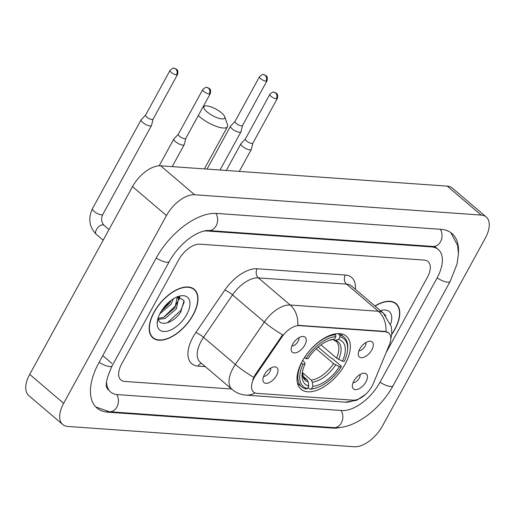 <?xml version="1.0" encoding="UTF-8"?>
<svg xmlns="http://www.w3.org/2000/svg" width="515" height="515" viewBox="0 0 515 515"><rect width="100%" height="100%" fill="white"/><g stroke="black" fill="none" stroke-linecap="round" stroke-linejoin="round"><path stroke-width="0.77" d="M345.063 364.247A34.885 18.534 130.5 0 0 346.312 336.192A34.885 18.534 130.5 0 0 302.279 361.215A34.885 18.534 130.5 0 0 301.037 389.269A34.885 18.534 130.5 0 0 345.063 364.247M292.649 344.277A9.875 5.247 -49.5 0 1 303.135 336.462A9.875 5.247 -49.5 0 1 304.751 345.134A9.875 5.247 -49.5 0 1 296.949 352.44A9.875 5.247 -49.5 0 1 291.265 350.38A9.875 5.247 -49.5 0 1 292.649 344.277M291.825 346.035A5.923 3.148 130.5 0 0 298.088 341.342A5.923 3.148 130.5 0 0 298.925 337.711M359.721 349.028A9.875 5.247 -49.5 0 1 370.208 341.22A9.875 5.247 -49.5 0 1 371.83 349.891A9.875 5.247 -49.5 0 1 364.021 357.198A9.875 5.247 -49.5 0 1 358.337 355.138A9.875 5.247 -49.5 0 1 359.721 349.028M358.904 350.786A5.923 3.148 130.5 0 0 365.167 346.099A5.923 3.148 130.5 0 0 366.004 342.462M264.395 374.669A9.875 5.247 -49.5 0 1 274.881 366.854A9.875 5.247 -49.5 0 1 276.504 375.525A9.875 5.247 -49.5 0 1 268.695 382.832A9.875 5.247 -49.5 0 1 263.011 380.772A9.875 5.247 -49.5 0 1 264.395 374.669M263.577 376.426A5.923 3.148 130.5 0 0 269.841 371.733A5.923 3.148 130.5 0 0 270.678 368.103M353.831 381.01A9.875 5.247 -49.5 0 1 364.317 373.195A9.875 5.247 -49.5 0 1 365.933 381.866A9.875 5.247 -49.5 0 1 358.131 389.173A9.875 5.247 -49.5 0 1 352.447 387.113A9.875 5.247 -49.5 0 1 353.831 381.01M353.007 382.767A5.923 3.148 130.5 0 0 359.27 378.074A5.923 3.148 130.5 0 0 360.107 374.444M373.317 383.54A17.768 9.444 -49.5 0 1 372.075 386.121A17.768 9.444 -49.5 0 1 353.065 400.174L257.011 393.363A17.768 9.444 -49.5 0 1 253.592 392.057A17.768 9.444 -49.5 0 1 255.801 375.203L281.827 337.125A17.768 9.444 -49.5 0 1 299.26 325.641L385.355 331.744A17.768 9.444 -49.5 0 1 388.767 333.044A17.768 9.444 -49.5 0 1 389.379 344.754L373.317 383.54M391.735 334.441A31.917 16.963 130.5 0 0 394.934 329.304A31.917 16.963 130.5 0 0 396.08 303.625A31.917 16.963 130.5 0 0 374.952 305.981M193.144 314.993A31.917 16.963 130.5 0 0 194.284 289.321A31.917 16.963 130.5 0 0 153.998 312.219A31.917 16.963 130.5 0 0 152.858 337.892A31.917 16.963 130.5 0 0 193.144 314.993M252.801 379.677L255.189 374.682L282.626 334.814A23.033 3.856 -145.7 0 1 264.343 322.036A26.323 13.989 -49.5 0 1 290.177 305.015A23.033 18.167 -85.9 0 1 297.792 325.306L384.937 331.39L388.767 333.044M121.611 364.099A19.744 10.493 130.5 0 0 120.903 379.98A19.744 10.493 130.5 0 0 124.701 381.428L231.576 389.012L124.701 381.428A19.744 10.493 130.5 0 1 120.903 379.98A19.744 10.493 130.5 0 1 121.611 364.099L178.718 259.785L121.611 364.099M386.018 352.865L427.328 277.418A19.744 10.493 130.5 0 0 428.029 261.536A19.744 10.493 130.5 0 0 424.238 260.088L199.846 244.174A19.744 10.493 130.5 0 0 178.718 259.785A19.744 10.493 130.5 0 1 199.846 244.174L424.238 260.088A19.744 10.493 130.5 0 1 428.029 261.536A19.744 10.493 130.5 0 1 427.328 277.418L386.018 352.865M391.773 334.074A31.589 16.789 130.5 0 0 394.735 329.285A31.589 16.789 130.5 0 0 395.868 303.876A31.589 16.789 130.5 0 0 375.113 306.11M390.666 324.019A21.456 11.401 130.5 0 0 380.765 310.558A21.456 11.401 130.5 0 0 380.437 310.654M385.986 315.747L380.759 310.931M381.409 310.957L381.383 311.459M154.197 312.232A31.589 16.789 130.5 0 0 153.071 337.64A31.589 16.789 130.5 0 0 192.945 314.98A31.589 16.789 130.5 0 0 194.071 289.572A31.589 16.789 130.5 0 0 154.197 312.232M173.51 298.732L170.974 304.256L159.805 313.841M171.18 300.297L169.628 303.11L161.227 311.26M176.645 297.097L178.583 298.546L176.362 308.852L165.019 318.508L158.324 319.313M177.16 297.284L175.016 307.7L163.673 317.356L158.086 318.354M158.054 318.167A14.877 7.905 130.5 0 0 158.221 318.94C159.875 327.682 174.682 322.229 180.862 311.775L184.048 300.541L177.759 296.711M186.726 314.536A21.456 11.401 130.5 0 0 178.975 296.247A21.456 11.401 130.5 0 0 160.416 312.669A21.456 11.401 130.5 0 0 157.287 321.675A21.456 11.401 130.5 0 0 167.478 331.145A21.456 11.401 130.5 0 0 186.726 314.536M157.436 320.691L157.468 322.564L157.474 320.478M184.222 301.932L180.817 310.481L167.317 322.841M178.917 296.621L178.608 298.591M177.707 301.43L175.435 305.891L163.442 317.452M170.182 301.069L161.794 310.358M179.619 296.646L179.091 299.904M206.676 105.878A11.845 3.663 28.7 0 0 205.054 105.968A11.845 3.663 28.7 0 0 208.105 112.734A11.845 3.663 28.7 0 0 221.946 118.901A11.845 3.663 28.7 0 0 224.707 116.725A11.845 3.663 28.7 0 0 217.414 109.946A11.845 3.663 28.7 0 0 206.676 105.878M224.707 116.725L227.482 124.624A18.431 5.697 -151.3 0 1 227.469 126.729A18.431 5.697 -151.3 0 1 223.182 128.01A18.431 5.697 -151.3 0 1 198.314 115.527M337.969 333.598L339.675 335.059L339.919 336.881A31.325 16.647 130.5 0 1 347.451 350.947A31.325 16.647 130.5 0 1 344.277 361.337L342.411 361.208A28.299 15.038 130.5 0 0 338.529 339.424L335.226 340.293L334.132 340.286L332.954 339.546M320.987 344.838L336.546 358.112L342.411 361.208M318.103 347.097L330.63 357.783L332.156 358.421L341.239 366.165L341.271 366.828A31.325 16.647 130.5 0 1 315.785 388.072L314.601 388.407A32.645 17.349 130.5 0 1 310.011 389.243L307.996 387.525M301.404 363.339A32.645 17.349 130.5 0 0 301.636 386.842A32.645 17.349 130.5 0 0 305.974 388.954L307.423 388.574A31.325 16.647 130.5 0 1 303.065 364.118L301.243 363.204M304.32 357.771L306.071 358.627A31.325 16.647 130.5 0 1 335.883 336.598L335.638 334.769A32.645 17.349 130.5 0 0 304.41 357.848M335.638 334.769L334.705 333.971M347.451 350.947L347.599 349.724A32.645 17.349 130.5 0 0 344.007 337.171A32.645 17.349 130.5 0 0 339.675 335.059M303.065 364.118L304.932 364.253A28.299 15.038 130.5 0 0 302.189 373.375A28.299 15.038 130.5 0 0 308.813 386.031L307.423 388.574M335.883 336.598L334.493 339.14A28.299 15.038 130.5 0 0 330.797 339.842A28.299 15.038 130.5 0 0 307.938 358.762L306.071 358.627M338.529 339.424L339.919 336.881M308.813 386.031L308.266 381.885L307.21 379.793L302.987 376.188M302.711 360.449L304.854 362.74L304.932 364.253M329.375 340.299L334.493 339.14M310.011 389.243L311.459 388.864A31.325 16.647 130.5 0 0 315.785 388.072M311.459 388.864L312.85 386.321A28.299 15.038 130.5 0 0 339.404 366.699L341.271 366.828M302.402 372.538L311.247 380.083L312.302 382.169L312.85 386.321M339.404 366.699L333.54 363.603L316.191 348.803M235.007 121.437L230.617 126.066A5.923 1.828 28.7 0 0 230.527 126.181A5.923 1.828 28.7 0 0 232.091 128.769A5.923 1.828 28.7 0 0 239.539 132.284A5.923 1.828 28.7 0 0 240.923 131.872A5.923 1.828 28.7 0 0 240.975 131.731L242.507 125.544M235.04 121.398A4.281 1.32 28.7 0 0 234.975 121.482A4.281 1.32 28.7 0 0 236.108 123.349A4.281 1.32 28.7 0 0 241.49 125.892A4.281 1.32 28.7 0 0 242.481 125.596A4.281 1.32 28.7 0 0 242.52 125.493M145.571 115.096L141.181 119.718A5.923 1.828 28.7 0 0 141.097 119.841A5.923 1.828 28.7 0 0 142.661 122.428A5.923 1.828 28.7 0 0 150.11 125.943A5.923 1.828 28.7 0 0 151.487 125.531A5.923 1.828 28.7 0 0 151.539 125.39L153.077 119.203M145.61 115.057A4.281 1.32 28.7 0 0 145.545 115.141A4.281 1.32 28.7 0 0 146.672 117.008A4.281 1.32 28.7 0 0 152.054 119.551A4.281 1.32 28.7 0 0 153.052 119.248A4.281 1.32 28.7 0 0 153.09 119.152M245.372 139.024L240.988 143.653A5.923 1.828 28.7 0 0 240.898 143.769A5.923 1.828 28.7 0 0 242.462 146.357A5.923 1.828 28.7 0 0 249.91 149.871A5.923 1.828 28.7 0 0 251.288 149.459A5.923 1.828 28.7 0 0 251.346 149.318L252.878 143.131M245.41 138.986A4.281 1.32 28.7 0 0 245.346 139.069A4.281 1.32 28.7 0 0 246.479 140.943A4.281 1.32 28.7 0 0 251.854 143.479A4.281 1.32 28.7 0 0 252.852 143.183A4.281 1.32 28.7 0 0 252.891 143.08M178.299 134.267L173.909 138.895A5.923 1.828 28.7 0 0 173.825 139.018A5.923 1.828 28.7 0 0 175.383 141.599A5.923 1.828 28.7 0 0 182.838 145.114A5.923 1.828 28.7 0 0 184.216 144.702A5.923 1.828 28.7 0 0 184.267 144.567L185.799 138.374M178.338 134.228A4.281 1.32 28.7 0 0 178.274 134.318A4.281 1.32 28.7 0 0 179.4 136.185A4.281 1.32 28.7 0 0 184.782 138.722A4.281 1.32 28.7 0 0 185.773 138.426A4.281 1.32 28.7 0 0 185.818 138.323M106.56 382.304A35.541 18.888 130.5 0 0 110.654 391.999A35.541 18.888 130.5 0 0 117.484 394.606L341.876 410.519A35.541 18.888 130.5 0 0 379.903 382.413L437.01 278.1A35.541 18.888 130.5 0 0 438.284 249.518A35.541 18.888 130.5 0 0 431.448 246.91L207.056 230.997A35.541 18.888 130.5 0 0 203.67 231.093M63.654 403.335A26.323 13.989 130.5 0 0 62.708 424.508A26.323 13.989 130.5 0 0 67.774 426.446L354.32 446.763A26.323 13.989 130.5 0 0 382.484 425.944L485.285 238.181A26.323 13.989 130.5 0 0 486.224 217.008A26.323 13.989 130.5 0 0 481.165 215.077L194.619 194.754A26.323 13.989 130.5 0 0 166.448 215.573L63.654 403.335L29.715 374.392A26.323 13.989 130.5 0 0 28.776 395.565L62.708 424.508M486.224 217.008L452.292 188.059A26.323 13.989 130.5 0 0 447.226 186.127L160.68 165.811A26.323 13.989 130.5 0 0 132.516 186.63L29.715 374.392M458.427 252.588A56.599 30.076 130.5 0 0 451.951 233.495A56.599 30.076 130.5 0 0 441.065 229.342L216.673 213.429A56.599 30.076 130.5 0 0 156.116 258.182L99.009 362.502A56.599 30.076 130.5 0 0 96.981 408.022A56.599 30.076 130.5 0 0 107.867 412.174L332.259 428.087A56.599 30.076 130.5 0 0 341.252 427.315M385.355 331.744L384.937 331.39M299.26 325.641L298.848 325.28M281.827 337.125L281.209 336.604M255.801 375.203L255.189 374.682M205.324 366.616L198.075 366.101A6.579 5.189 94.1 0 1 201.417 363.287M198.075 366.101A32.909 17.484 -49.5 0 1 192.925 337.222A32.909 17.484 -49.5 0 1 195.842 332.478L224.836 290.042A32.909 17.484 -49.5 0 1 257.127 268.772L345.308 275.023A32.909 17.484 -49.5 0 1 355.35 289.256M201.204 341.123A26.323 13.989 130.5 0 0 200.258 362.296L232.072 389.437A26.323 13.989 -49.5 0 1 233.018 368.264A26.323 13.989 -49.5 0 1 235.349 364.466L264.343 322.036L232.529 294.895L203.534 337.325A26.323 13.989 130.5 0 0 201.204 341.123M254.97 392.9A23.033 18.167 94.1 0 1 246.028 395.127L345.308 402.17A23.033 18.167 -85.9 0 0 353.811 400.194M390.801 339.076L391.806 333.688L391.406 326.825L383.418 313.197A26.323 13.989 -49.5 0 0 378.358 311.266L346.544 284.132L258.363 277.881L290.177 305.015L378.358 311.266A23.033 18.167 94.1 0 1 385.973 331.557M253.734 377.302A23.033 3.856 -145.7 0 1 235.349 364.466L203.534 337.325A6.579 1.101 34.3 0 0 195.842 332.478M257.127 268.772A6.579 5.189 94.1 0 0 258.363 277.881A26.323 13.989 130.5 0 0 232.529 294.895A6.579 1.101 34.3 0 0 224.836 290.042M383.418 313.197L351.603 286.063A26.323 13.989 130.5 0 0 346.544 284.132A6.579 5.189 94.1 0 1 345.308 275.023M336.546 358.112A24.353 12.939 130.5 0 0 336.05 341.284L334.132 340.286M302.414 371.933A25.312 13.454 130.5 0 0 308.266 381.885M331.19 340.009A25.312 13.454 130.5 0 0 329.407 340.286M338.645 359.438A25.312 13.454 130.5 0 0 335.226 340.293M302.421 371.901L303.271 376.832L304.442 378.338A24.353 12.939 130.5 0 0 307.21 379.793M312.302 382.169A25.312 13.454 130.5 0 0 335.638 364.923M311.247 380.083A24.353 12.939 130.5 0 0 333.54 363.603M265.952 81.203A4.281 1.32 28.7 0 0 266.95 80.9C268.167 75.911 265.843 75.924 265.946 75.57L263.5 74.578A4.281 3.373 -85.9 0 1 265.154 75.28A4.281 3.373 94.1 0 1 265.952 81.203A4.281 1.32 28.7 0 1 261.498 79.355A4.281 1.32 28.7 0 1 259.444 76.793L234.975 121.482M176.523 74.855A4.281 1.32 28.7 0 0 177.514 74.559C178.731 69.57 176.407 69.583 176.51 69.229L174.064 68.238A4.281 3.373 -85.9 0 1 175.718 68.939A4.281 3.373 94.1 0 1 176.523 74.855A4.281 1.32 28.7 0 1 172.061 73.014A4.281 1.32 28.7 0 1 170.014 70.452L145.545 115.141M103.18 240.209L96.254 234.299A5.923 3.148 -49.5 0 1 96.466 229.536A5.923 3.148 -49.5 0 1 103.026 224.875A5.923 3.148 -49.5 0 1 103.94 225.28L108.993 229.593M96.254 234.299C89.249 226.973 87.975 218.45 92.43 208.73A5.923 1.828 28.7 0 0 95.269 212.277A5.923 1.828 28.7 0 0 101.442 214.832A5.923 1.828 28.7 0 0 101.667 214.839A5.923 1.828 28.7 0 0 102.82 214.42C100.934 218.45 101.307 222.074 103.94 225.28M276.323 98.79A4.281 1.32 28.7 0 0 277.321 98.487C278.538 93.498 276.207 93.511 276.317 93.157L273.871 92.166A4.281 3.373 -85.9 0 1 275.519 92.867A4.281 3.373 94.1 0 1 276.323 98.79A4.281 1.32 28.7 0 1 271.862 96.942A4.281 1.32 28.7 0 1 269.815 94.38L245.346 139.069M209.251 94.033A4.281 1.32 28.7 0 0 210.242 93.736C211.459 88.741 209.135 88.754 209.238 88.4L206.792 87.415A4.281 3.373 -85.9 0 1 208.446 88.11A4.281 3.373 94.1 0 1 209.251 94.033A4.281 1.32 28.7 0 1 204.79 92.191A4.281 1.32 28.7 0 1 202.736 89.623L178.274 134.318M450.754 232.568L457.603 245.34L458.421 253.811L457.088 263.905L450.161 281.447L393.048 385.761C380.167 409.483 354.198 429.336 333.778 427.637L109.386 411.723A10.532 8.304 -85.9 0 0 117.42 405.975A10.532 8.304 -85.9 0 0 116.725 394.535M99.118 362.296A10.532 3.257 28.7 0 0 112.154 365.843L169.268 261.53C174.843 251.635 182.104 243.524 191.046 237.209C201.011 230.417 207.564 230.295 208.575 230.546L432.967 246.46L435.735 247.348M156.225 257.983A10.532 3.257 28.7 0 0 169.268 261.53M215.94 213.39A10.532 8.304 94.1 0 1 216.603 224.817A10.532 8.304 94.1 0 1 208.575 230.546M440.325 229.291A10.532 8.304 94.1 0 1 441.001 240.724A10.532 8.304 94.1 0 1 432.967 246.46M450.161 281.447A10.532 3.257 -151.3 0 1 437.119 277.9M393.048 385.761A10.532 3.257 -151.3 0 1 380.012 382.214M333.778 427.637A10.532 8.304 -85.9 0 0 341.806 421.901A10.532 8.304 -85.9 0 0 341.13 410.468M132.516 186.63L166.448 215.573M160.68 165.811L194.619 194.754M447.226 186.127L481.165 215.077M107.03 411.466L107.867 412.174M331.544 427.476L332.259 428.087M102.775 355.614L111.922 363.416M206.567 230.585L207.056 230.997M430.733 246.299L431.448 246.91M232.072 389.437C236.14 392.829 240.788 394.728 246.028 395.127M365.676 394.278L356.715 400.29L345.308 402.17M394.014 302.299L395.868 303.876M151.223 336.063L153.071 337.64M176.973 296.955L177.913 297.76M192.224 287.994L194.071 289.572M205.054 105.968L203.322 106.373M297.516 383.327L301.636 386.842M339.887 333.656L344.007 337.171M204.378 168.907L227.469 126.729M207.036 169.1L230.527 126.181M220.034 170.021L240.923 131.872M266.95 80.9L242.481 125.596M259.444 76.793C261.704 74.746 263.056 74.005 263.5 74.578M92.43 208.73L141.097 119.841M102.82 214.42L151.487 125.531M177.514 74.559L153.052 119.248M170.014 70.452C172.268 68.405 173.619 67.665 174.064 68.238M226.285 170.465L240.898 143.769M239.288 171.386L251.288 149.459M277.321 98.487L252.852 143.183M269.815 94.38C272.075 92.333 273.42 91.593 273.871 92.166M159.161 165.798L173.825 139.018M172.21 166.628L184.216 144.702M210.242 93.736L185.773 138.426M202.736 89.623C204.996 87.576 206.348 86.842 206.792 87.415M95.88 406.992L109.386 411.723M108.105 389.829L106.959 387.853C105.15 384.827 106.882 377.489 112.154 365.843M434.596 246.37L438.284 249.518"/></g></svg>

